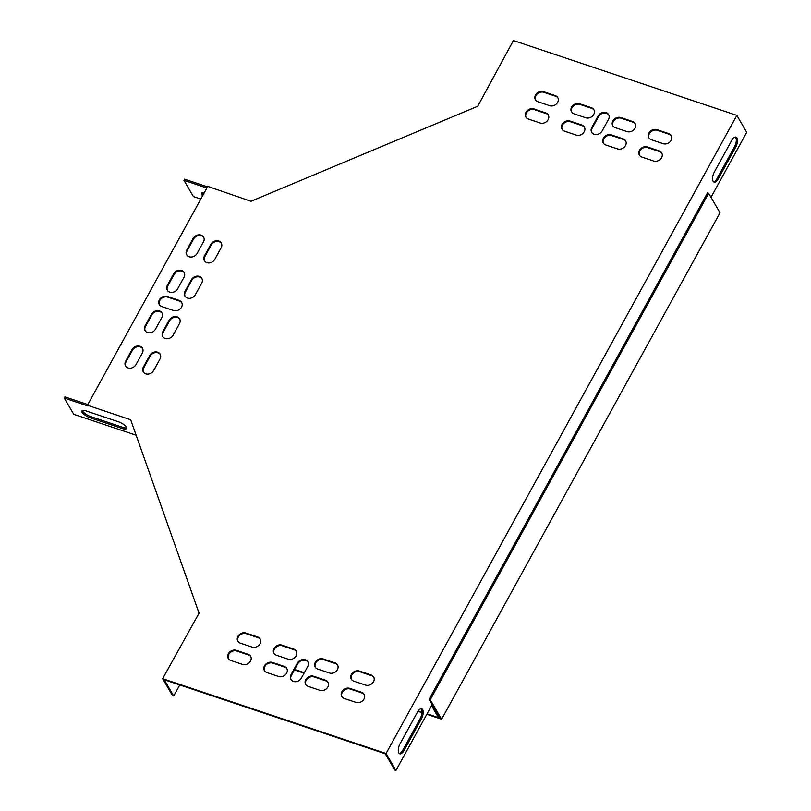 <?xml version="1.0" encoding="UTF-8"?>
<svg xmlns="http://www.w3.org/2000/svg" width="811" height="811" viewBox="0 0 811 811"><rect width="100%" height="100%" fill="white"/><g stroke="black" fill="none" stroke-linecap="round" stroke-linejoin="round"><path stroke-width="1.22" d="M708.662 193.302L430.256 699.761L441.61 719.245L720.016 212.786L708.662 193.302L707.476 192.906L429.08 699.366L440.038 718.171L427.073 713.832M422.034 712.139L418.243 710.872M304.318 672.714L294.646 669.47M441.61 719.245L426.819 714.288M422.014 712.676L417.939 711.318M304.064 673.171L294.393 669.937M430.256 699.761L429.08 699.366M204.24 192.815A6.985 2.301 -151.2 0 0 201.544 193.231A6.985 2.301 -151.2 0 0 202.638 195.735M206.886 188.01L183.945 180.336L193.423 196.597L200.804 199.07M207.515 186.854L184.584 179.18L183.945 180.336M126.587 427.813A6.985 2.301 28.8 0 1 123.019 427.397L90.589 416.54A6.985 2.301 28.8 0 1 82.438 410.508M87.841 404.567L64.91 396.893L64.272 398.049L73.75 414.309L136.613 435.365M735.729 147.115A6.985 3.173 108.5 0 0 735.962 137.1A6.985 3.173 108.5 0 0 731.775 140.333L714.319 172.094A6.985 3.173 108.5 0 0 714.075 182.1A6.985 3.173 108.5 0 0 718.262 178.876L735.729 147.115L734.543 146.72A6.985 3.173 108.5 0 0 735.334 137.039M711.004 197.326L746.728 132.325L736.854 115.385L386.077 753.51L395.95 770.45L432.01 704.86L439.542 717.329M403.99 750.58A6.985 3.173 -71.5 0 1 399.803 753.814A6.985 3.173 -71.5 0 1 400.046 743.809L417.503 712.048A6.985 3.173 -71.5 0 1 421.7 708.814A6.985 3.173 -71.5 0 1 421.456 718.82L403.99 750.58L402.814 750.185L420.27 718.424A6.985 3.173 108.5 0 0 421.061 708.743M713.528 181.776A6.985 3.173 108.5 0 0 717.086 178.481L734.543 146.72M431.543 705.692L438.234 717.167L439.41 717.563M179.778 684.95L173.696 696.01L164.217 679.74L385.296 753.794L394.775 770.055L395.95 770.45M399.255 753.49A6.985 3.173 108.5 0 0 402.814 750.185M173.696 696.01L172.52 695.615L162.646 678.675L199.05 613.197L130.885 420.362M736.854 115.385L513.424 40.55L477.709 106.261L250.964 201.27L207.768 186.398L87.456 405.267L130.49 419.682M202.111 192.795A6.985 2.301 -151.2 0 0 203.267 194.579M87.456 405.267L87.852 405.946L64.272 398.049M122.38 428.553L89.95 417.695A6.985 2.301 28.8 0 1 81.86 410.944A6.985 2.301 28.8 0 1 86.007 410.913L118.426 421.771A6.985 2.301 28.8 0 1 126.526 428.522A6.985 2.301 28.8 0 1 122.38 428.553L123.019 427.397M591.898 132.629A6.113 5.048 149.8 0 1 592.202 128.168L598.548 116.622A6.113 5.048 149.8 0 1 603.617 113.094A6.113 5.048 149.8 0 1 608.777 114.939M291.119 679.79A6.113 5.048 149.8 0 1 291.423 675.34L297.769 663.783A6.113 5.048 149.8 0 1 302.838 660.266A6.113 5.048 149.8 0 1 307.998 662.111M159.503 304.916A6.113 5.048 149.8 0 1 161.075 298.823A6.113 5.048 149.8 0 1 167.735 297.13L179.525 301.084A6.113 5.048 149.8 0 1 181.816 302.726M315.388 667.402A6.113 5.048 149.8 0 1 316.959 661.31A6.113 5.048 149.8 0 1 323.619 659.627L335.409 663.57A6.113 5.048 149.8 0 1 337.7 665.223M305.859 684.727A6.113 5.048 149.8 0 1 307.44 678.635A6.113 5.048 149.8 0 1 314.1 676.952L325.89 680.895A6.113 5.048 149.8 0 1 328.171 682.548M274.118 653.585A6.113 5.048 149.8 0 1 275.689 647.492A6.113 5.048 149.8 0 1 282.35 645.799L294.14 649.753A6.113 5.048 149.8 0 1 296.431 651.395M264.589 670.91A6.113 5.048 149.8 0 1 266.17 664.807A6.113 5.048 149.8 0 1 272.831 663.124L284.62 667.078A6.113 5.048 149.8 0 1 286.912 668.72M238.008 641.491A6.113 5.048 149.8 0 1 239.59 635.388A6.113 5.048 149.8 0 1 246.24 633.705L258.03 637.659A6.113 5.048 149.8 0 1 260.321 639.301M351.498 679.496A6.113 5.048 149.8 0 1 353.069 673.404A6.113 5.048 149.8 0 1 359.729 671.721L371.519 675.664A6.113 5.048 149.8 0 1 373.81 677.317M562.195 129.517A6.113 5.048 149.8 0 1 563.777 123.424A6.113 5.048 149.8 0 1 570.437 121.731L582.227 125.685A6.113 5.048 149.8 0 1 584.508 127.327M571.725 112.192A6.113 5.048 149.8 0 1 573.296 106.099A6.113 5.048 149.8 0 1 579.956 104.406L591.746 108.36A6.113 5.048 149.8 0 1 594.037 110.002M603.465 143.334A6.113 5.048 149.8 0 1 605.047 137.241A6.113 5.048 149.8 0 1 611.707 135.559L623.497 139.502A6.113 5.048 149.8 0 1 625.778 141.155M612.984 126.009A6.113 5.048 149.8 0 1 614.566 119.916A6.113 5.048 149.8 0 1 621.226 118.234L633.016 122.177A6.113 5.048 149.8 0 1 635.307 123.83M639.575 155.428A6.113 5.048 149.8 0 1 641.156 149.336A6.113 5.048 149.8 0 1 647.807 147.653L659.607 151.596A6.113 5.048 149.8 0 1 661.888 153.249M526.086 117.423A6.113 5.048 149.8 0 1 527.667 111.33A6.113 5.048 149.8 0 1 534.327 109.637L546.117 113.591A6.113 5.048 149.8 0 1 548.398 115.233M341.968 696.821A6.113 5.048 149.8 0 1 343.55 690.729A6.113 5.048 149.8 0 1 350.21 689.046L362 692.989A6.113 5.048 149.8 0 1 364.281 694.642M228.479 658.816A6.113 5.048 149.8 0 1 230.06 652.713A6.113 5.048 149.8 0 1 236.721 651.03L248.511 654.984A6.113 5.048 149.8 0 1 250.802 656.626M535.615 100.098A6.113 5.048 149.8 0 1 537.186 94.005A6.113 5.048 149.8 0 1 543.846 92.312L555.636 96.266A6.113 5.048 149.8 0 1 557.927 97.908M649.094 138.103A6.113 5.048 149.8 0 1 650.675 132.011A6.113 5.048 149.8 0 1 657.336 130.328L669.126 134.271A6.113 5.048 149.8 0 1 671.417 135.924M162.899 336.829A6.113 5.048 149.8 0 1 163.204 332.368L169.55 320.821A6.113 5.048 149.8 0 1 174.608 317.294A6.113 5.048 149.8 0 1 179.768 319.139M185.121 296.4A6.113 5.048 149.8 0 1 185.425 291.95L191.771 280.393A6.113 5.048 149.8 0 1 196.83 276.875A6.113 5.048 149.8 0 1 201.99 278.72M204.565 261.03A6.113 5.048 149.8 0 1 204.869 256.57L211.215 245.023A6.113 5.048 149.8 0 1 216.273 241.496A6.113 5.048 149.8 0 1 221.433 243.351M143.456 372.198A6.113 5.048 149.8 0 1 143.76 367.738L150.106 356.191A6.113 5.048 149.8 0 1 155.165 352.663A6.113 5.048 149.8 0 1 160.325 354.519M167.431 290.48A6.113 5.048 149.8 0 1 167.735 286.019L174.081 274.473A6.113 5.048 149.8 0 1 179.15 270.945A6.113 5.048 149.8 0 1 184.31 272.79M145.21 330.898A6.113 5.048 149.8 0 1 145.514 326.448L151.86 314.891A6.113 5.048 149.8 0 1 156.929 311.373A6.113 5.048 149.8 0 1 162.088 313.218M125.766 366.268A6.113 5.048 149.8 0 1 126.07 361.818L132.416 350.271A6.113 5.048 149.8 0 1 137.485 346.743A6.113 5.048 149.8 0 1 142.645 348.588M186.875 255.11A6.113 5.048 149.8 0 1 187.179 250.65L193.525 239.103A6.113 5.048 149.8 0 1 198.594 235.575A6.113 5.048 149.8 0 1 203.754 237.42M386.077 753.51L162.646 678.675M591.807 127.489L598.153 115.943A6.113 5.048 149.8 0 1 603.445 112.384A6.113 5.048 149.8 0 1 608.595 114.594A6.113 5.048 149.8 0 1 608.473 119.399L602.127 130.946A6.113 5.048 149.8 0 1 596.835 134.504A6.113 5.048 149.8 0 1 591.685 132.294A6.113 5.048 149.8 0 1 591.807 127.489L592.202 128.168M307.693 666.561L301.347 678.118A6.113 5.048 149.8 0 1 296.056 681.676A6.113 5.048 149.8 0 1 290.906 679.466A6.113 5.048 149.8 0 1 291.027 674.661L297.373 663.104A6.113 5.048 149.8 0 1 302.665 659.546A6.113 5.048 149.8 0 1 307.815 661.766A6.113 5.048 149.8 0 1 307.693 666.561M173.574 310.512L161.784 306.558A6.113 5.048 149.8 0 1 159.28 304.581A6.113 5.048 149.8 0 1 160.517 298.306A6.113 5.048 149.8 0 1 167.34 296.451L179.13 300.405A6.113 5.048 149.8 0 1 181.634 302.381A6.113 5.048 149.8 0 1 180.407 308.656A6.113 5.048 149.8 0 1 173.574 310.512M323.224 658.948L335.014 662.891A6.113 5.048 149.8 0 1 337.518 664.868A6.113 5.048 149.8 0 1 336.291 671.153A6.113 5.048 149.8 0 1 329.459 672.998L317.669 669.055A6.113 5.048 149.8 0 1 315.175 667.078A6.113 5.048 149.8 0 1 316.402 660.793A6.113 5.048 149.8 0 1 323.224 658.948L323.619 659.627M313.705 676.273L325.495 680.216A6.113 5.048 149.8 0 1 327.989 682.193A6.113 5.048 149.8 0 1 326.762 688.478A6.113 5.048 149.8 0 1 319.94 690.323L308.15 686.38A6.113 5.048 149.8 0 1 305.646 684.403A6.113 5.048 149.8 0 1 306.872 678.118A6.113 5.048 149.8 0 1 313.705 676.273L314.1 676.952M281.954 645.12L293.744 649.074A6.113 5.048 149.8 0 1 296.248 651.051A6.113 5.048 149.8 0 1 295.022 657.326A6.113 5.048 149.8 0 1 288.189 659.181L276.399 655.227A6.113 5.048 149.8 0 1 273.905 653.25A6.113 5.048 149.8 0 1 275.132 646.975A6.113 5.048 149.8 0 1 281.954 645.12L282.35 645.799M272.435 662.445L284.225 666.399A6.113 5.048 149.8 0 1 286.729 668.376A6.113 5.048 149.8 0 1 285.492 674.651A6.113 5.048 149.8 0 1 278.67 676.506L266.88 672.552A6.113 5.048 149.8 0 1 264.376 670.575A6.113 5.048 149.8 0 1 265.613 664.3A6.113 5.048 149.8 0 1 272.435 662.445L272.831 663.124M252.089 647.087L240.289 643.133A6.113 5.048 149.8 0 1 237.795 641.156A6.113 5.048 149.8 0 1 239.022 634.881A6.113 5.048 149.8 0 1 245.845 633.026L257.645 636.98A6.113 5.048 149.8 0 1 260.138 638.956A6.113 5.048 149.8 0 1 258.912 645.232A6.113 5.048 149.8 0 1 252.089 647.087M359.334 671.042L371.124 674.985A6.113 5.048 149.8 0 1 373.628 676.962A6.113 5.048 149.8 0 1 372.401 683.247A6.113 5.048 149.8 0 1 365.568 685.092L353.778 681.149A6.113 5.048 149.8 0 1 351.275 679.172A6.113 5.048 149.8 0 1 352.511 672.887A6.113 5.048 149.8 0 1 359.334 671.042L359.729 671.721M576.276 135.113L564.486 131.159A6.113 5.048 149.8 0 1 561.982 129.182A6.113 5.048 149.8 0 1 563.209 122.907A6.113 5.048 149.8 0 1 570.042 121.052L581.832 125.006A6.113 5.048 149.8 0 1 584.325 126.982A6.113 5.048 149.8 0 1 583.099 133.257A6.113 5.048 149.8 0 1 576.276 135.113M585.795 117.788L574.006 113.834A6.113 5.048 149.8 0 1 571.512 111.857A6.113 5.048 149.8 0 1 572.738 105.582A6.113 5.048 149.8 0 1 579.561 103.727L591.351 107.681A6.113 5.048 149.8 0 1 593.855 109.657A6.113 5.048 149.8 0 1 592.628 115.932A6.113 5.048 149.8 0 1 585.795 117.788M617.546 148.93L605.756 144.987A6.113 5.048 149.8 0 1 603.252 143.01A6.113 5.048 149.8 0 1 604.479 136.724A6.113 5.048 149.8 0 1 611.312 134.879L623.101 138.823A6.113 5.048 149.8 0 1 625.595 140.81A6.113 5.048 149.8 0 1 624.369 147.085A6.113 5.048 149.8 0 1 617.546 148.93M627.065 131.605L615.275 127.662A6.113 5.048 149.8 0 1 612.771 125.685A6.113 5.048 149.8 0 1 614.008 119.399A6.113 5.048 149.8 0 1 620.831 117.554L632.621 121.498A6.113 5.048 149.8 0 1 635.125 123.485A6.113 5.048 149.8 0 1 633.888 129.76A6.113 5.048 149.8 0 1 627.065 131.605M647.411 146.973L659.211 150.917A6.113 5.048 149.8 0 1 661.705 152.904A6.113 5.048 149.8 0 1 660.478 159.179A6.113 5.048 149.8 0 1 653.656 161.024L641.866 157.081A6.113 5.048 149.8 0 1 639.362 155.104A6.113 5.048 149.8 0 1 640.589 148.819A6.113 5.048 149.8 0 1 647.411 146.973L647.807 147.653M540.167 123.019L528.377 119.065A6.113 5.048 149.8 0 1 525.873 117.088A6.113 5.048 149.8 0 1 527.099 110.813A6.113 5.048 149.8 0 1 533.932 108.958L545.722 112.911A6.113 5.048 149.8 0 1 548.226 114.888A6.113 5.048 149.8 0 1 546.989 121.163A6.113 5.048 149.8 0 1 540.167 123.019M349.815 688.367L361.605 692.31A6.113 5.048 149.8 0 1 364.098 694.287A6.113 5.048 149.8 0 1 362.872 700.572A6.113 5.048 149.8 0 1 356.049 702.417L344.259 698.474A6.113 5.048 149.8 0 1 341.755 696.497A6.113 5.048 149.8 0 1 342.982 690.212A6.113 5.048 149.8 0 1 349.815 688.367L350.21 689.046M242.56 664.412L230.77 660.458A6.113 5.048 149.8 0 1 228.266 658.481A6.113 5.048 149.8 0 1 229.503 652.206A6.113 5.048 149.8 0 1 236.325 650.351L248.115 654.305A6.113 5.048 149.8 0 1 250.619 656.281A6.113 5.048 149.8 0 1 249.393 662.557A6.113 5.048 149.8 0 1 242.56 664.412M549.686 105.694L537.896 101.74A6.113 5.048 149.8 0 1 535.402 99.763A6.113 5.048 149.8 0 1 536.629 93.488A6.113 5.048 149.8 0 1 543.451 91.633L555.241 95.586A6.113 5.048 149.8 0 1 557.745 97.563A6.113 5.048 149.8 0 1 556.518 103.838A6.113 5.048 149.8 0 1 549.686 105.694M656.94 129.648L668.73 133.592A6.113 5.048 149.8 0 1 671.234 135.579A6.113 5.048 149.8 0 1 669.998 141.854A6.113 5.048 149.8 0 1 663.175 143.699L651.385 139.756A6.113 5.048 149.8 0 1 648.881 137.779A6.113 5.048 149.8 0 1 650.118 131.494A6.113 5.048 149.8 0 1 656.94 129.648L657.336 130.328M179.474 323.599L173.118 335.146A6.113 5.048 149.8 0 1 167.836 338.704A6.113 5.048 149.8 0 1 162.687 336.494A6.113 5.048 149.8 0 1 162.808 331.689L169.154 320.142A6.113 5.048 149.8 0 1 174.446 316.584A6.113 5.048 149.8 0 1 179.586 318.794A6.113 5.048 149.8 0 1 179.474 323.599M201.696 283.171L195.339 294.728A6.113 5.048 149.8 0 1 190.058 298.286A6.113 5.048 149.8 0 1 184.908 296.066A6.113 5.048 149.8 0 1 185.03 291.271L191.376 279.714A6.113 5.048 149.8 0 1 196.667 276.156A6.113 5.048 149.8 0 1 201.807 278.366A6.113 5.048 149.8 0 1 201.696 283.171M204.473 255.901L210.819 244.344A6.113 5.048 149.8 0 1 216.111 240.786A6.113 5.048 149.8 0 1 221.251 242.996A6.113 5.048 149.8 0 1 221.139 247.801L214.783 259.348A6.113 5.048 149.8 0 1 209.502 262.906A6.113 5.048 149.8 0 1 204.352 260.696A6.113 5.048 149.8 0 1 204.473 255.901L204.869 256.57M160.031 358.969L153.674 370.515A6.113 5.048 149.8 0 1 148.393 374.074A6.113 5.048 149.8 0 1 143.243 371.864A6.113 5.048 149.8 0 1 143.365 367.059L149.711 355.512A6.113 5.048 149.8 0 1 155.002 351.954A6.113 5.048 149.8 0 1 160.142 354.164A6.113 5.048 149.8 0 1 160.031 358.969M184.006 277.25L177.66 288.797A6.113 5.048 149.8 0 1 172.368 292.355A6.113 5.048 149.8 0 1 167.218 290.145A6.113 5.048 149.8 0 1 167.34 285.34L173.686 273.794A6.113 5.048 149.8 0 1 178.978 270.235A6.113 5.048 149.8 0 1 184.127 272.445A6.113 5.048 149.8 0 1 184.006 277.25M161.784 317.669L155.438 329.225A6.113 5.048 149.8 0 1 150.147 332.784A6.113 5.048 149.8 0 1 144.997 330.574A6.113 5.048 149.8 0 1 145.118 325.769L151.464 314.222A6.113 5.048 149.8 0 1 156.756 310.664A6.113 5.048 149.8 0 1 161.906 312.874A6.113 5.048 149.8 0 1 161.784 317.669M142.341 353.049L135.995 364.595A6.113 5.048 149.8 0 1 130.703 368.153A6.113 5.048 149.8 0 1 125.553 365.943A6.113 5.048 149.8 0 1 125.675 361.138L132.021 349.592A6.113 5.048 149.8 0 1 137.312 346.033A6.113 5.048 149.8 0 1 142.462 348.243A6.113 5.048 149.8 0 1 142.341 353.049M186.783 249.97L193.13 238.424A6.113 5.048 149.8 0 1 198.421 234.866A6.113 5.048 149.8 0 1 203.571 237.076A6.113 5.048 149.8 0 1 203.449 241.881L197.103 253.427A6.113 5.048 149.8 0 1 191.812 256.986A6.113 5.048 149.8 0 1 186.662 254.776A6.113 5.048 149.8 0 1 186.783 249.97L187.179 250.65M193.13 238.424L193.525 239.103M125.675 361.138L126.07 361.818M132.021 349.592L132.416 350.271M145.118 325.769L145.514 326.448M151.464 314.222L151.86 314.891M167.34 285.34L167.735 286.019M173.686 273.794L174.081 274.473M143.365 367.059L143.76 367.738M149.711 355.512L150.106 356.191M210.819 244.344L211.215 245.023M185.03 291.271L185.425 291.95M191.376 279.714L191.771 280.393M162.808 331.689L163.204 332.368M169.154 320.142L169.55 320.821M668.73 133.592L669.126 134.271M543.451 91.633L543.846 92.312M555.241 95.586L555.636 96.266M236.325 650.351L236.721 651.03M248.115 654.305L248.511 654.984M361.605 692.31L362 692.989M533.932 108.958L534.327 109.637M545.722 112.911L546.117 113.591M659.211 150.917L659.607 151.596M620.831 117.554L621.226 118.234M632.621 121.498L633.016 122.177M611.312 134.879L611.707 135.559M623.101 138.823L623.497 139.502M579.561 103.727L579.956 104.406M591.351 107.681L591.746 108.36M570.042 121.052L570.437 121.731M581.832 125.006L582.227 125.685M371.124 674.985L371.519 675.664M245.845 633.026L246.24 633.705M257.645 636.98L258.03 637.659M284.225 666.399L284.62 667.078M293.744 649.074L294.14 649.753M325.495 680.216L325.89 680.895M335.014 662.891L335.409 663.57M90.589 416.54L89.95 417.695M167.34 296.451L167.735 297.13M179.13 300.405L179.525 301.084M291.027 674.661L291.423 675.34M297.373 663.104L297.769 663.783M598.153 115.943L598.548 116.622M718.262 178.876L717.086 178.481M420.27 718.424L421.456 718.82"/></g></svg>
